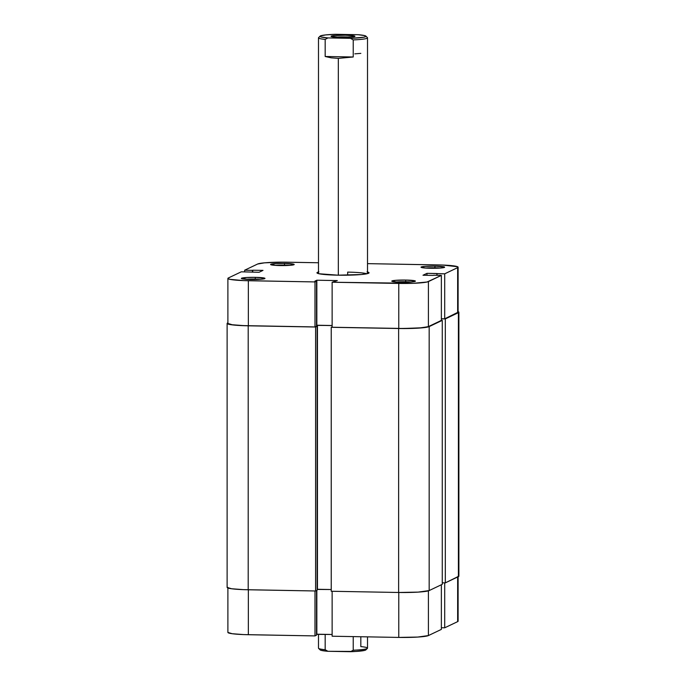 <?xml version="1.0" encoding="UTF-8"?>
<svg xmlns="http://www.w3.org/2000/svg" width="686" height="686" viewBox="0 0 686 686"><rect width="100%" height="100%" fill="white"/><g stroke="black" fill="none" stroke-linecap="round" stroke-linejoin="round"><path stroke-width="1.03" d="M284.364 265.088A10.264 0.952 0 0 0 275.095 265.353A10.264 0.952 180 0 1 284.364 265.088L284.364 265.568L284.364 265.088A10.264 0.952 180 0 1 289.715 265.353A10.264 0.952 0 0 0 284.364 265.088L284.656 263.415L284.364 265.088M280.154 265.568A11.799 1.089 180 0 1 270.653 264.59A11.799 1.089 180 0 1 284.656 263.415L275.806 263.587L270.601 264.496L275.892 265.405L289.003 265.396L293.325 264.907L293.968 264.273L284.656 263.415A11.799 1.089 180 0 1 294.148 264.59A11.799 1.089 180 0 1 280.154 265.568M434.787 267.789A10.264 0.952 0 0 0 425.517 268.055A10.264 0.952 180 0 1 434.787 267.789L434.787 268.277L434.787 267.789A10.264 0.952 180 0 1 440.138 268.055A10.264 0.952 0 0 0 434.787 267.789L435.078 266.125L434.787 267.789M430.576 268.269A11.799 1.089 180 0 1 421.084 267.3A11.799 1.089 180 0 1 435.078 266.125L424.445 266.434L421.033 267.206L426.315 268.115L439.426 268.106L443.748 267.617L444.391 266.983L435.078 266.125A11.799 1.089 180 0 1 444.579 267.3A11.799 1.089 180 0 1 430.576 268.269M255.132 279.022A10.264 0.952 0 0 0 245.862 279.288A10.264 0.952 180 0 1 255.132 279.022L255.132 279.502L255.132 279.022A10.264 0.952 180 0 1 260.483 279.288A10.264 0.952 0 0 0 255.132 279.022L255.424 277.35L255.132 279.022M250.922 279.502A11.799 1.089 180 0 1 241.421 278.525A11.799 1.089 180 0 1 255.424 277.35L246.574 277.521L241.369 278.43L248.701 279.442L259.771 279.331L264.093 278.842L264.736 278.207L255.424 277.35A11.799 1.089 180 0 1 264.916 278.525A11.799 1.089 180 0 1 250.922 279.502M405.555 281.723A10.264 0.952 0 0 0 396.285 281.989A10.264 0.952 180 0 1 405.555 281.723L405.555 282.212L405.555 281.723A10.264 0.952 180 0 1 410.905 281.989A10.264 0.952 0 0 0 405.555 281.723L405.846 280.06L405.555 281.723M401.344 282.212A11.799 1.089 180 0 1 391.852 281.234A11.799 1.089 180 0 1 405.846 280.06L395.213 280.368L391.8 281.14L397.083 282.049L410.194 282.04L414.515 281.552L415.159 280.917L405.846 280.06A11.799 1.089 180 0 1 415.347 281.234A11.799 1.089 180 0 1 401.344 282.212M318.887 271.896L316.949 272.822L318.973 273.748L338.026 275.18A26.051 2.41 180 0 1 317.061 273.037A26.051 2.41 180 0 1 318.484 271.999M347.673 272.11L347.673 275.189L347.673 272.11A24.516 2.272 180 0 1 366.804 273.791A24.516 2.272 0 0 0 347.673 272.11M244.636 270.215L257.584 264.041L264.444 262.841L282.289 262.146L318.484 262.755L287.228 262.189A25.288 2.341 180 0 0 257.584 264.041L244.636 270.215L252.457 270.361L244.636 270.215L244.636 271.87L244.636 270.215M314.985 281.929L248.349 280.728L248.349 325.739L314.985 326.939L314.985 281.929L243.599 280.591L229.853 279.331L227.889 278.439L228.352 277.976L241.3 271.81L259.034 272.282L263.004 270.387L252.774 270.207L252.774 272.171L252.774 270.207L263.004 270.387L259.034 272.282L241.3 271.81L228.352 277.976A25.288 2.341 180 0 0 227.889 278.43L227.889 323.44L232.211 324.744L243.599 325.61L314.985 326.939L316.503 326.21L316.503 281.2L314.985 281.929L316.503 281.2L314.848 281.174L316.503 281.2L316.503 326.21L314.985 326.939L314.985 281.929M441.364 275.412L441.364 320.422L428.416 326.596L428.416 281.586L441.364 275.412L427.001 282.023L413.375 283.292L332.135 282.238L337.298 280.591L316.838 280.222L314.848 281.174L316.838 280.222L316.838 325.233L332.135 325.507L316.503 325.396L316.838 280.222L337.298 280.591L332.135 282.238L332.135 327.248L403.711 328.491L421.556 327.797L428.416 326.596L441.364 320.422L441.364 275.412L433.543 275.266L441.364 275.412M441.364 318.767L444.7 318.827L458.111 312.199A25.288 2.341 0 0 1 457.648 312.662L444.7 318.827L444.7 273.817L426.966 273.345L422.996 275.24L433.226 275.42L422.996 275.24L426.966 273.345L426.966 275.309L426.966 273.345L437.196 273.525L436.879 275.326L436.879 273.68L444.7 273.817L457.648 267.643L444.7 273.817L444.7 318.827L441.364 318.767M458.111 267.197A25.288 2.341 180 0 0 437.651 264.899L367.516 263.638L442.401 265.028L457.605 266.734L458.111 267.188L457.648 267.643L457.648 312.662L457.648 267.643A25.288 2.341 180 0 0 458.111 267.197L458.111 312.207M367.516 271.999A26.051 2.41 180 0 1 368.939 273.037A26.051 2.41 180 0 1 338.026 275.18L361.505 274.511L368.571 273.277L369.051 272.805L367.027 271.879M332.135 327.248L398.772 328.448L398.772 283.438L332.135 282.238L332.135 327.248M252.457 272.171L252.457 270.361L252.457 272.171M227.889 323.44A25.288 2.341 0 0 0 248.349 325.739L248.349 280.728A25.288 2.341 180 0 1 227.889 278.43M398.772 283.438L398.772 328.448A25.288 2.341 0 0 0 428.416 326.596L428.416 281.586A25.288 2.341 180 0 1 398.772 283.438M227.889 322.84L227.117 323.449A26.051 2.41 180 0 1 227.598 322.977L227.889 322.84M248.203 325.807A26.051 2.41 180 0 1 227.117 323.44L229.15 324.375L234.835 325.155L248.203 325.807L248.203 589.771L248.203 325.807L315.594 327.016L248.203 325.807M227.117 323.44L227.117 587.405A26.051 2.41 0 0 0 248.203 589.771L315.594 590.98L315.594 327.016L317.112 326.296L317.112 590.26L315.594 590.98L315.594 327.016L317.112 326.296L316.357 326.279L317.112 326.296L317.112 590.26L315.594 590.98L243.307 589.634L231.576 588.751L227.117 587.413M316.503 325.764L317.447 325.318L317.112 589.437L331.235 589.531L317.447 589.283L317.447 325.318L332.135 325.584L317.447 325.318L316.503 325.764M331.235 591.263L331.235 327.299L332.135 326.87L331.235 327.299L331.235 591.263L398.626 592.481L398.626 328.517L331.235 327.299L398.626 328.517L398.626 592.481A26.051 2.41 0 0 0 429.17 590.569L429.17 326.605A26.051 2.41 180 0 1 398.626 328.517L418.168 328.148L429.17 326.605L429.17 590.569L442.264 584.326L442.264 320.362L429.17 326.605L441.364 320.345L442.264 320.362L442.264 584.326L429.17 590.569L418.168 592.112L398.626 592.481L331.235 591.263M442.264 582.826L445.308 582.877L445.308 318.913L441.364 318.844L445.308 318.913L445.308 582.877L458.402 576.634L458.402 312.67L445.308 318.913L458.402 312.67L458.402 576.634A26.051 2.41 0 0 0 458.883 576.171L445.308 582.877L442.264 582.826M458.111 311.633A26.051 2.41 180 0 1 458.883 312.207A26.051 2.41 180 0 1 458.402 312.67L458.883 312.199L458.111 311.633M458.111 621.182A25.288 2.341 0 0 1 457.648 621.636L444.7 627.801L441.364 627.741L444.7 627.801L444.7 582.868L444.7 627.801L457.648 621.636L457.648 576.995L457.648 621.636L458.111 621.173L458.111 576.171M332.135 636.222L398.772 637.423L398.772 592.481L398.772 637.423L417.74 637.062L428.416 635.57L441.364 629.396L441.364 584.755L441.364 629.396L428.416 635.57L428.416 590.843L428.416 635.57A25.288 2.341 0 0 1 398.772 637.423L332.135 636.222L332.135 591.281L332.135 636.222M227.889 632.423L232.211 633.718L243.599 634.584L314.985 635.913L316.503 635.185L316.503 590.552L316.503 635.185L314.985 635.913L314.985 590.972L314.985 635.913L248.349 634.713L248.349 589.771L248.349 634.713A25.288 2.341 0 0 1 227.889 632.415L227.889 587.405M316.503 634.37L332.135 634.481L316.838 634.207L316.838 590.389L316.503 634.37M350.537 37.173A10.419 0.969 0 0 0 335.463 37.173A10.419 0.969 180 0 1 350.537 37.173M331.269 36.101A11.954 1.106 180 0 1 344.698 35.218A11.954 1.106 180 0 1 354.902 36.418A11.954 1.106 180 0 1 354.731 36.53L352.913 35.698L345.281 35.226L334.511 35.535L331.046 36.315L340.719 37.404L354.731 36.53A11.954 1.106 180 0 1 342.408 37.421A11.954 1.106 180 0 1 331.098 36.418A11.954 1.106 180 0 1 331.269 36.101L331.861 36.718L331.269 36.101M360.827 636.737L360.827 646.598A24.516 2.272 180 0 1 367.413 648.373A24.516 2.272 180 0 1 353.23 650.225L353.23 636.599L353.23 650.225A24.516 2.272 0 0 0 367.516 648.159L367.516 636.857M367.516 273.628L367.516 37.841A24.516 2.272 180 0 1 353.23 39.908L353.23 56.989L338.327 58.379L338.327 275.189L338.327 58.379L331.175 57.83L325.173 56.492L325.173 39.402A24.516 2.272 180 0 1 318.484 37.841L318.484 273.628M318.484 634.241L318.484 648.159A24.516 2.272 0 0 0 325.173 649.719L325.173 634.361L325.173 649.719A24.516 2.272 180 0 1 318.587 648.373L320.113 649.882A22.99 2.127 0 0 0 327.942 651.297L355.837 651.451L364.798 650.362L365.947 649.813L365.518 649.256M320.113 36.118L318.587 37.627A24.516 2.272 0 0 0 325.173 39.402L327.942 37.927A22.99 2.127 180 0 1 320.113 36.118A22.99 2.127 180 0 1 335.54 34.3L358.058 34.703L364.729 35.621L365.947 36.444L363.657 37.25L350.46 38.33L327.942 37.927L321.271 37.01L320.07 36.461L320.439 35.912L325.661 34.917L335.54 34.3L358.058 34.703A22.99 2.127 180 0 1 365.887 36.118A22.99 2.127 180 0 1 350.46 38.33L353.23 39.908A24.516 2.272 0 0 0 367.413 37.627L365.887 36.118M320.439 649.282L320.07 649.839L321.271 650.379L327.942 651.297L325.173 649.719L327.942 651.297L350.46 651.7A22.99 2.127 0 0 0 365.887 649.882L367.413 648.373M353.23 650.225L350.46 651.7L353.23 650.225M353.23 39.908L353.23 56.989L325.173 56.492L325.173 39.402L327.942 37.927L350.46 38.33L353.23 39.908M338.327 58.379L331.175 57.83L325.173 56.492L353.23 56.989L338.327 58.379M360.827 53.371L354.825 53.851M458.883 312.207L458.883 576.171"/></g></svg>
